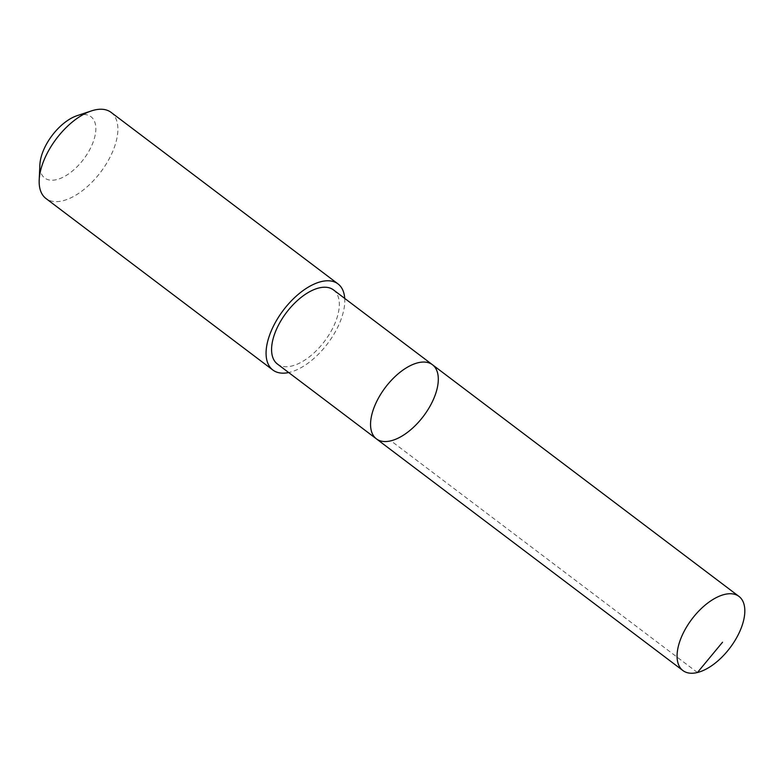 <?xml version="1.0" encoding="UTF-8"?>
<svg xmlns="http://www.w3.org/2000/svg" width="784" height="784" viewBox="0 0 784 784"><rect width="100%" height="100%" fill="white"/><g stroke="black" fill="none" stroke-linecap="round" stroke-linejoin="round"><path stroke-width="0.59" stroke-dasharray="3.92 2.94" d="M376.408 438.864A46.462 23.863 127.1 0 0 423.468 416.186A46.462 23.863 127.1 0 0 432.445 364.727M333.465 289.904A46.462 23.863 -52.9 0 1 331.857 329.858A46.462 23.863 -52.9 0 1 277.428 364.041M344.715 298.41A53.988 27.724 -52.9 0 1 336.13 330.319A53.988 27.724 -52.9 0 1 288.679 372.547M111.073 112.367A53.988 27.724 -52.9 0 1 109.211 158.789A53.988 27.724 -52.9 0 1 45.962 198.509M76.989 115.709A38.406 19.727 -52.9 0 1 89.68 149.764A38.406 19.727 -52.9 0 1 57.967 179.271A38.406 19.727 -52.9 0 1 39.886 164.797M697.437 672.515L390.912 440.814"/><path stroke-width="1.18" d="M376.408 438.864L277.428 364.041A46.462 23.863 -52.9 0 1 279.035 324.086A46.462 23.863 -52.9 0 1 333.465 289.904L432.445 364.727A46.462 23.863 127.1 0 0 378.015 398.909A46.462 23.863 127.1 0 0 376.408 438.864A46.462 23.863 127.1 0 0 423.468 416.186A46.462 23.863 127.1 0 0 432.445 364.727A46.462 23.863 127.1 0 0 378.015 398.909A46.462 23.863 127.1 0 0 376.408 438.864L682.923 670.565A46.472 23.863 -52.9 0 1 684.53 630.601A46.472 23.863 -52.9 0 1 738.969 596.418A46.472 23.863 -52.9 0 1 737.362 636.383A46.472 23.863 -52.9 0 1 682.923 670.565M288.679 372.547A53.988 27.724 -52.9 0 1 272.881 370.038A53.988 27.724 -52.9 0 1 283.318 310.248A53.988 27.724 -52.9 0 1 337.992 283.896A53.988 27.724 -52.9 0 1 344.715 298.41M272.881 370.038L45.962 198.509A53.988 27.724 -52.9 0 1 39.2 179.938A53.988 27.724 -52.9 0 1 91.365 110.926A53.988 27.724 -52.9 0 1 111.073 112.367L337.992 283.896M39.2 179.938L39.886 164.797A38.406 19.727 -52.9 0 1 76.989 115.709L91.365 110.926M722.525 642.243L697.437 672.515M432.445 364.727L738.969 596.418"/></g></svg>
